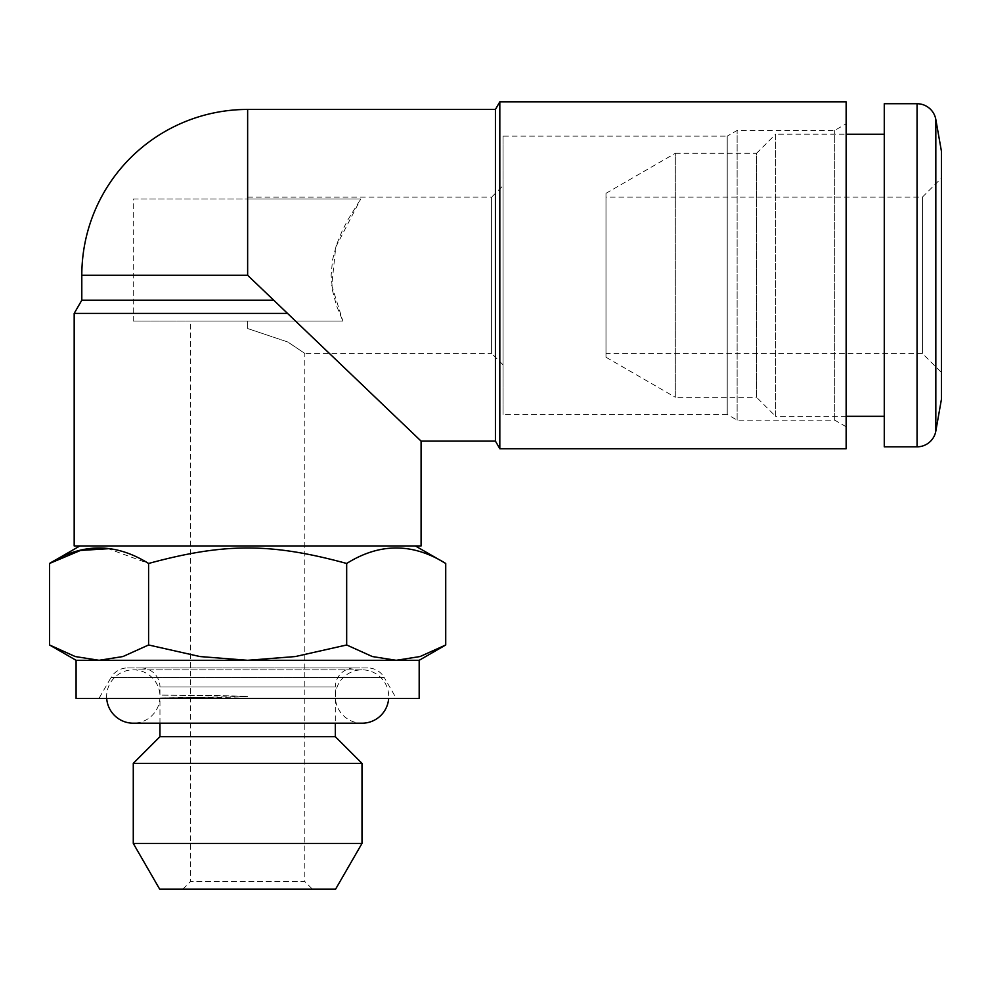<?xml version="1.0" encoding="UTF-8"?>
<svg xmlns="http://www.w3.org/2000/svg" width="991" height="991" viewBox="0 0 991 991"><rect width="100%" height="100%" fill="white"/><g stroke="black" fill="none" stroke-linecap="round" stroke-linejoin="round"><path stroke-width="0.74" stroke-dasharray="4.96 3.72" d="M106.694 698.432A26.683 26.683 0 0 1 133.314 669.842A26.683 26.683 0 0 1 159.96 695.1L182.493 695.298C200.046 695.546 238.298 695.645 247.651 696.524C236.75 695.645 204.295 695.595 188.104 695.348L159.96 695.1L159.96 686.998L335.317 686.998A19.064 19.064 0 0 1 354.382 667.934L140.895 667.934L354.382 667.934M159.96 723.207L159.96 697.949L247.651 696.524C233.207 697.478 212.099 697.317 197.965 697.602L159.96 697.949A26.683 26.683 0 0 1 133.314 723.207L362.037 723.207A26.683 26.683 0 0 1 335.354 696.524A26.683 26.683 0 0 1 362.037 669.842A26.683 26.683 0 0 1 388.658 698.432M140.895 667.934A19.064 19.064 0 0 1 159.96 686.998L335.317 686.998L335.317 723.207M127.579 667.934L367.698 667.934A19.064 19.064 0 0 1 384.211 677.46L111.066 677.46A19.064 19.064 0 0 1 127.579 667.934L367.698 667.934M396.313 698.432L98.964 698.432L396.313 698.432L384.211 677.46L111.066 677.46L98.964 698.432M76.084 660.303L419.181 660.303M76.084 698.432L419.181 698.432M81.807 300.199L273.702 300.199L421.088 441.106M74.176 313.404L287.514 313.404M273.702 300.199L247.639 275.275L273.702 300.199L247.639 275.275L247.639 109.444M312.438 889.175L182.827 889.175L312.438 889.175L304.819 881.556L190.458 881.556L182.827 889.175M133.277 843.428L362 843.428M159.687 889.175L335.59 889.175M133.277 763.367L362 763.367M159.96 736.685L335.317 736.685M74.176 545.942L421.088 545.942M49.55 644.98L75.217 656.55L99.075 660.303L122.921 656.55L148.588 644.98L148.588 563.47L108.292 548.717M148.588 644.98L199.922 656.55L247.639 660.303L295.343 656.55L346.677 644.98L372.343 656.55L396.202 660.303L420.06 656.55L445.727 644.98M79.899 545.942L415.365 545.942L79.899 545.942M445.727 563.47C412.702 542.82 379.689 542.82 346.677 563.47C270.939 542.82 224.338 542.82 148.588 563.47M503.056 364.861L491.61 353.428L491.61 197.135L503.056 185.689L503.056 364.861L503.056 185.689M247.639 197.135L491.61 197.135L491.61 353.428L304.819 353.428L287.799 341.994L247.639 328.541L287.799 341.994L304.819 353.428L304.819 881.556L190.458 881.556L190.458 321.022L247.639 321.022L247.639 328.541L247.639 321.022L342.849 321.022L331.75 285.396L335.776 247.044L360.712 199.03L247.639 199.03L247.639 197.135L247.639 199.03L360.712 199.03L347.767 220.014L341.957 231.423L336.494 244.876L332.567 259.778L331.13 275.275L332.567 290.784L336.494 305.674L342.849 321.022L133.277 321.022L342.849 321.022L247.639 321.022L247.639 328.541L247.639 321.022L190.458 321.022M846.141 426.749L834.707 420.147L737.131 420.147L727.221 414.424L727.221 136.139L737.131 130.416L834.707 130.416L846.141 123.813L846.141 426.749L846.141 123.813M727.221 414.424L503.056 414.424L503.056 136.139L727.221 136.139L727.221 414.424M737.131 420.147L737.131 130.416L737.131 420.147M834.707 420.147L834.707 130.416L834.707 420.147M133.277 199.03L360.712 199.03L133.277 199.03L133.277 321.022M495.426 441.106L495.426 109.444M499.823 448.737L499.823 101.825M846.141 448.737L846.141 101.825M503.056 136.139L503.056 414.424M346.677 644.98L346.677 563.47M605.984 193.319L675.305 153.295L675.305 397.267L605.984 357.243L605.984 193.319L605.984 357.243M675.305 153.295L756.554 153.295L756.554 397.267L675.305 397.267L675.305 153.295M756.554 153.295L775.619 134.231L775.619 416.331L756.554 397.267L756.554 153.295M846.141 416.331L775.619 416.331L775.619 134.231L846.141 134.231M884.269 134.231L884.269 416.331L884.269 134.231M941.45 372.492L941.45 178.07L941.45 372.492L922.386 353.428L922.386 197.135L941.45 178.07M922.386 353.428L605.984 353.428L605.984 197.135L922.386 197.135L922.386 353.428M605.984 197.135L605.984 353.428M941.45 399.175L941.45 151.388M884.269 446.83L884.269 103.733M81.807 275.275L247.639 275.275M935.826 431.073L935.826 119.477M917.059 446.83L917.059 103.733M362.037 669.842L133.314 669.842L362.037 669.842"/><path stroke-width="1.49" d="M76.084 660.303L76.084 698.432L419.181 698.432L419.181 660.303L445.727 644.98L445.727 563.47L415.365 545.942L445.727 563.47C412.702 542.82 379.689 542.82 346.677 563.47L346.677 644.98L295.343 656.55L247.639 660.303L76.084 660.303L49.55 644.98L49.55 563.47C82.563 542.82 115.575 542.82 148.588 563.47C224.338 542.82 270.939 542.82 346.677 563.47M81.807 300.199L74.176 313.404L74.176 545.942L421.088 545.942L421.088 441.106L247.639 275.275L81.807 275.275L81.807 300.199L273.702 300.199M159.96 723.207L159.96 736.685L133.277 763.367L133.277 843.428L159.687 889.175L335.59 889.175L362 843.428L362 763.367L335.317 736.685L335.317 723.207M79.899 545.942L49.55 563.47L80.469 550.451L108.292 548.717M81.807 275.275A165.831 165.831 0 0 1 247.639 109.444L495.426 109.444L499.823 101.825L846.141 101.825L846.141 448.737L499.823 448.737L495.426 441.106L421.088 441.106M499.823 101.825L499.823 448.737M495.426 109.444L495.426 441.106M388.658 698.432A26.683 26.683 0 0 1 362.037 723.207L133.314 723.207A26.683 26.683 0 0 1 106.694 698.432M148.588 563.47L148.588 644.98L199.922 656.55L247.639 660.303L419.181 660.303L445.727 644.98L420.06 656.55L396.202 660.303L372.343 656.55L346.677 644.98M148.588 644.98L122.921 656.55L99.075 660.303L75.217 656.55L49.55 644.98M287.514 313.404L74.176 313.404M335.317 736.685L159.96 736.685M362 763.367L133.277 763.367M362 843.428L133.277 843.428M846.141 134.231L884.269 134.231M884.269 416.331L846.141 416.331M884.269 103.733L917.059 103.733A19.064 19.064 0 0 1 935.826 119.477L941.45 151.388L941.45 399.175L935.826 431.073A19.064 19.064 0 0 1 917.059 446.83L884.269 446.83L884.269 103.733M247.639 109.444L247.639 275.275M917.059 103.733L917.059 446.83M935.826 119.477L935.826 431.073"/></g></svg>
